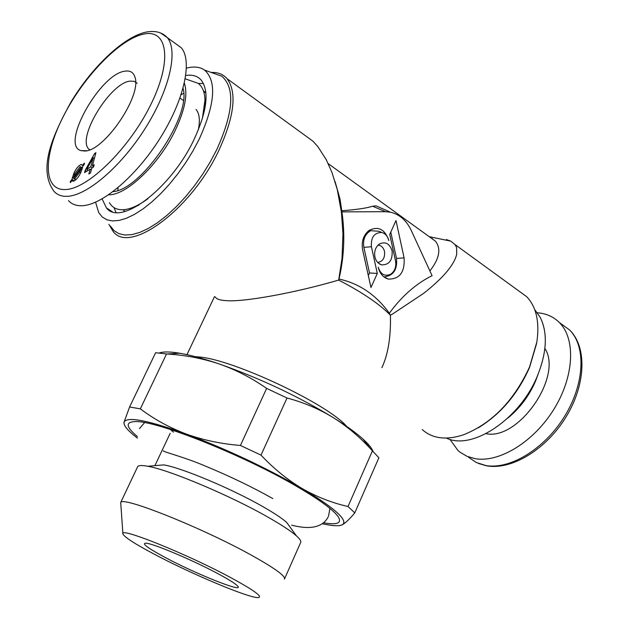 <?xml version="1.0" encoding="UTF-8"?>
<svg xmlns="http://www.w3.org/2000/svg" width="629" height="629" viewBox="0 0 629 629"><rect width="100%" height="100%" fill="white"/><g stroke="black" fill="none" stroke-linecap="round" stroke-linejoin="round"><path stroke-width="0.94" d="M536.954 312.747C545.893 313.336 553.355 316.591 559.346 322.52C575.944 338.897 574.198 376.527 553.968 409.149C533.872 441.849 499.269 462.983 475.115 458.667L467.056 456.332L460.074 452.251L458.014 450.521L449.884 439.325M385.357 209.96L376.032 205.84L372.635 206.226L385.561 211.698L390.365 212.177C399.431 214.292 406.334 220.26 411.067 230.072L432.076 275.667C415.966 283.718 401.719 296.243 389.327 313.234L390.405 315.223L392.976 313.753L423.828 293.216C443.272 277.853 454.24 264.833 456.733 254.163L456.568 247.472L455.066 244.587L450.804 241.151L446.386 239.547M429.316 236.748L435.504 241.222C441.251 248.714 439.467 258.495 430.157 270.556M211.265 72.469L211.855 72.445C218.279 72.311 223.366 74.411 227.116 78.735C237.141 92.447 234.413 116.279 218.931 150.229C191.444 209.268 130.132 254.423 113.244 231.606L108.88 224.341M302.863 133.843L312.951 141.187L317.912 146.691L326.254 159.687L331.955 172.432L337.254 189.478L341.453 212.382L342.954 233.729L342.027 258.275L338.677 280.086C362.375 292.367 379.609 304.082 390.405 315.223C390.955 336.877 388.117 354.355 381.897 367.658M195.281 356.659L199.228 356.989C233.367 359.615 327.78 404.062 346.665 426.376M389.327 313.234C376.15 294.938 359.371 283.53 338.992 279.024L338.677 280.086C294.474 293.043 242.763 302.36 225.85 300.607C219.867 300.245 216.36 299.042 215.322 297.006M422.193 429.544C432.414 438.649 446.134 440.426 463.353 434.859C491.799 423.537 513.862 400.917 529.547 366.998L536.867 341.924C539.706 321.969 536.317 306.897 526.717 296.715L518.28 290.582M432.61 238.619L431.966 238.658M478.323 427.806C500.668 414.134 517.722 394.053 529.508 367.556L536.616 343.442M446.37 438.083C472.19 450.907 520.427 418.812 537.701 375.191C546.923 351.831 547.757 332.552 540.201 317.362L535.444 310.6M392.095 250.829C389.563 243.439 385.278 241.206 379.248 244.115C375.458 247.173 374.011 251.458 374.915 256.97C375.993 261.208 378.249 263.834 381.685 264.864C389.225 264.919 392.693 260.241 392.095 250.829M377.683 262.435C382.841 261.546 385.113 257.874 384.508 251.419C383.462 247.535 381.3 245.436 378.021 245.129M212.869 73.035L221.793 76.203C235.175 87.895 233.524 112.3 216.848 149.443L210.298 161.834L202.766 174.052L194.44 185.799L185.524 196.798L176.23 206.768L166.787 215.488L157.431 222.768L148.365 228.437L139.811 232.408L131.956 234.609L124.951 235.026L118.936 233.673L114.038 230.631L110.319 226M186.459 68.144C193.858 66.202 199.88 66.847 204.543 70.078C216.895 81.07 215.094 104.139 199.141 139.292L192.906 151.031L185.759 162.612L177.873 173.761L169.445 184.211L160.662 193.701L151.762 202.019L142.94 208.985L134.409 214.434L126.366 218.279L118.983 220.457L112.41 220.936L106.781 219.749L102.189 216.942L98.729 212.626L95.569 202.216M185.791 75.488C192.482 74.45 197.655 76.023 201.311 80.198C209.481 91.551 207.027 111.388 193.936 139.732C170.891 188.7 120.233 226.77 106.45 207.924L102.095 198.929M385.561 211.698L341.917 211.863L340.014 199.023L335.029 181.451M372.635 206.226C366.455 208.191 356.258 209.685 342.05 210.707M368.319 275.596L369.514 272.955L363.861 247.346C362.721 239.61 365.001 234.059 370.693 230.686L368.523 230.827M371.424 246.741C370.788 237.314 374.231 232.565 381.756 232.494C385.365 233.493 387.723 236.189 388.84 240.593C384.924 229.223 378.32 225.842 369.042 230.434C363.397 235.104 361.258 241.575 362.626 249.847L370.961 287.524L377.306 273.442L371.424 246.741L363.861 247.346M370.693 230.686L379.24 231.323L381.756 232.494M369.514 272.955L377.306 273.442M384.099 276.988L385.003 276.736C393.652 275.353 397.481 269.251 396.498 258.425L390.774 232.117M378.202 267.239C379.814 273.56 383.163 277.515 388.274 279.087C399.706 279.245 404.974 272.168 404.093 257.866L395.995 220.543L389.736 234.42L395.523 260.964C396.427 266.641 394.894 271.013 390.939 274.079C384.956 276.839 380.71 274.558 378.202 267.239M338.992 279.024C344.197 256.797 345.164 234.413 341.917 211.863M164.955 557.349C147.752 548.087 141.376 543.37 145.834 543.189C152.776 543.244 193.362 560.384 218.522 573.994C229.569 579.946 236.001 584.042 237.841 586.283C243.816 593.108 195.517 573.782 164.955 557.349M153.5 553.787C191.397 574.057 250.924 599.012 258.574 597.55C262.631 596.583 253.605 590.073 231.472 578.02C187.686 554.235 117.914 526.206 122.922 534.005C124.518 537.182 134.708 543.77 153.5 553.787M284.402 579.16C286.006 576.337 275.046 568.364 251.521 555.258C202.389 527.873 122.183 495.856 120.705 502.477L122.891 533.628M284.646 578.617L300.544 542.764C301.527 541.522 300.167 539.242 296.463 535.916C291.078 531.159 281.768 525.011 268.536 517.463C230.969 495.864 169.287 469.847 147.784 466.27C142.162 465.224 138.812 465.303 137.743 466.506L137.413 467.205M290.472 527.652L286.698 522.447C282.177 518.422 274.448 513.272 263.527 507.013C232.573 489.126 181.993 467.85 163.823 464.894L147.784 466.27M170.176 433.302L154.907 465.657M323.581 522.793C337.175 525.144 342.082 523.171 338.276 516.865C333.74 510.261 320.727 500.598 299.231 487.868C245.9 456.049 155.442 419.968 134.921 421.603C125.21 422.012 126.036 426.997 137.389 436.565M170.38 429.473L173.455 432.139M300.434 487.522C265.234 467.394 227.769 449.774 188.04 434.67C204.574 440.394 222.037 443.995 240.427 445.45L261.004 455.129C273.308 468.157 286.454 478.952 300.434 487.522L302.046 488.458C265.839 467.622 227.226 449.468 186.192 433.994C149.938 420.982 129.385 416.736 124.534 421.265L124.204 421.792M322.323 523.76C332.434 525.978 339.078 526.324 342.262 524.806L343.458 523.831C346.382 518.555 332.576 506.77 302.038 488.481C265.831 467.638 227.218 449.483 186.184 434.01C149.93 420.998 129.377 416.752 124.526 421.281L124.039 422.224C123.402 425.487 127.868 430.786 137.421 438.122M184.352 433.318C147.461 420.251 127.388 416.453 124.125 421.91L129.598 406.994L140.33 408.858C153.641 418.867 168.32 427.02 184.352 433.318L188.04 434.67M343.748 523.344C345.455 517.738 331.554 506.109 302.046 488.458L303.65 489.401C317.904 497.358 332.694 503.058 348.018 506.51L354.787 512.871L378.886 457.763L370.347 448.619C359.418 436.715 347.169 426.446 333.614 417.821C298.217 396.301 260.029 378.328 219.041 363.892C203.395 358.585 190.249 355.023 179.603 353.215C170.027 351.627 163.257 351.548 159.294 352.987M354.787 512.871C349.755 518.894 345.698 522.809 342.608 524.61L342.553 524.641M342.608 524.61C348.104 520.214 335.115 508.476 303.65 489.401M341.956 524.948L339.589 525.569M124.196 424.355L124.007 422.35M123.968 422.499L124.243 424.496M373.099 451.504C371.857 448.218 368.531 444.105 363.114 439.176C356.156 432.878 346.32 425.754 333.614 417.821C319.225 409.007 303.697 402.403 287.021 398.008L261.004 455.129M129.598 406.994L155.615 352.704L167.117 354.017C184.855 355.031 202.161 358.326 219.041 363.892C235.938 369.821 251.804 377.99 266.633 388.408L287.021 398.008M140.33 408.858L166.528 353.978M372.423 450.867L348.018 506.51M266.633 388.408L240.427 445.45M507.768 418.128C519.924 408.197 529.201 395.814 535.594 380.977L538.062 374.318M184.352 83.201C188.008 94.185 184.895 110.075 175.011 130.871C158.846 164.523 126.177 195.54 108.691 194.786M148.043 198.638C138.671 205.534 130.447 209.221 123.37 209.716C116.939 210.031 112.277 207.688 109.399 202.68M138.6 205.298L132.019 207.751M125.147 211.423L123.001 209.732M117.82 190.43L118.071 187.646M181.16 94.633L183.652 93.367M203.521 91.087L205.88 92.479M115.98 212.445L114.038 207.633M198.277 83.46L203.466 83.508M204.991 100.451L205.101 107.347M191.027 80.842L198.049 83.295C202.396 86.432 204.7 92.031 204.968 100.09L202.365 118.645M183.047 88.39C191.641 115.893 141.486 189.738 113 191.68M84.766 151.015C104.052 151.424 142.028 95.71 134.983 77.265C133.545 72.445 130.289 70.401 125.21 71.14C100.333 73.334 59.975 145.346 80.952 150.614L84.766 151.015M137.193 83.303L134.236 81.33L130.227 81.11C110.429 82.58 76.659 137.751 88.744 149.026L89.601 149.836M68.482 200.627C71.667 204.142 76.038 205.84 81.581 205.738C101.56 205.541 135.935 176.647 159.915 138.514C184.014 100.428 192.733 61.107 181.349 47.843L175.169 43.354M93.241 157.682L86.731 169.343L90.788 166.827L93.241 157.682L94.374 158.429M88.225 170.325L86.731 169.343M92.282 167.809L90.788 166.827M88.862 174.005L90.175 169.115L84.561 172.598L85.174 170.317L94.609 153.515L95.907 152.698L92.392 165.828L94.161 164.727L93.548 167.023L91.779 168.124L90.466 173.014L88.862 174.005M91.315 169.861L90.175 169.115M86.668 171.292L85.174 170.317M95.529 154.129L94.609 153.515M93.642 166.654L92.392 165.828M198.237 130.164C200.258 120.524 199.527 113.613 196.051 109.43M73.648 173.863C75.606 169.154 78.082 166.017 81.094 164.444L82.69 165.223L84.278 163.115L84.514 163.996L82.792 166.26L81.031 171.906C79.042 176.647 76.549 179.729 73.562 181.152L72.099 180.413L70.424 182.622L70.22 181.718L71.965 179.407L73.648 173.863L74.592 174.485M83.146 165.797L81.094 164.444M73.742 178.251L72.327 177.331M74.269 180.908L71.965 179.407M70.818 182.103L70.22 181.718M73.302 181.199L72.099 180.413M83.287 165.616L82.69 165.223M80.119 166.669L75.118 173.258L73.774 177.001L81.055 167.385L80.119 166.669M82.423 168.281L81.055 167.385M74.379 177.394L73.774 177.001M73.719 178.266L74.576 178.919L79.694 172.181L80.944 168.706L73.719 178.266M75.897 179.776L74.576 178.919M80.622 172.786L79.694 172.181M82.045 169.429L80.944 168.706M561.092 323.786L569.559 329.942C586.267 346.382 584.679 383.942 564.551 416.422C544.565 448.964 509.977 469.918 485.737 465.499L476.405 462.559L468.566 457.283M544.887 348.458C563.214 376.189 518.469 440.803 485.989 433.672M396.498 258.425L404.093 257.866M181.349 47.843L167.314 37.638C162.266 32.228 155.151 30.389 145.967 32.126C123.842 36.812 92.864 66.242 71.462 101.19C51.405 137.452 38.031 169.547 54.039 191.365C57.16 194.841 61.461 196.5 66.957 196.342C86.731 195.941 121.059 166.732 145.197 128.402C169.437 90.112 178.455 50.752 167.314 37.638L160.615 32.999M143.994 34.045C120.257 38.573 83.806 76.251 63.615 115.838C43.134 155.426 42.693 190.516 65.259 189.557C87.47 189.274 128.764 149.152 150.425 105.35C172.417 61.508 168.022 28.879 143.994 34.045M559.346 322.52L569.559 329.942C587.171 346.949 585.921 384.421 566.155 416.76C546.452 449.2 512.132 470.146 487.129 465.9M486.217 465.743L478.465 463.463M450.804 241.151L429.19 236.653M312.951 141.187L227.116 78.735M526.717 296.715L455.066 244.587M540.201 317.362L534.642 309.476M204.543 70.078L221.793 76.203M106.45 207.924L112.245 211.674M390.365 212.177L376.032 205.848M378.744 263.409L381.685 264.864M384.107 276.98L388.274 279.087M186.97 354.654L214.544 296.511M435.504 241.222L328.228 163.658M340.006 199.023L338.512 194.864M286.698 522.447L296.463 535.916M137.743 466.506L120.705 502.477M363.114 439.176L370.347 448.619M179.603 353.215L167.117 354.017M272.829 498.585C252.41 487.082 229.907 476.239 205.321 466.065C183.872 456.811 161.063 451.331 163.501 450.765M291.644 525.168C310.498 530.003 322.661 527.283 328.134 517.007M328.511 516.189L329.95 508.421M139.457 428.624L144.599 422.633M203.592 91.299L205.927 92.974M205.18 103.392L204.968 100.09M185.248 78.822L198.049 83.295M183.322 100.428L179.98 98.061M89.829 149.741L88.744 149.026M86.629 150.74L80.952 150.614M72.351 180.877L72.807 181.168M80.819 166.85L82.509 167.959M74.167 178.927L75.716 179.933"/></g></svg>
